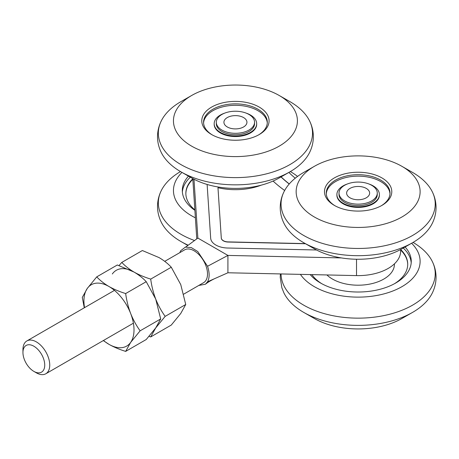 <?xml version="1.0" encoding="UTF-8"?>
<svg xmlns="http://www.w3.org/2000/svg" width="459" height="459" viewBox="0 0 459 459"><rect width="100%" height="100%" fill="white"/><g stroke="black" fill="none" stroke-linecap="round" stroke-linejoin="round"><path stroke-width="0.69" d="M36.347 372.823L33.846 371.377A15.405 8.893 -120 0 0 44.735 365.083A15.405 8.893 -120 0 0 33.846 346.218A15.405 8.893 -120 0 0 22.95 352.506A15.405 8.893 -120 0 0 33.846 371.377L36.347 372.823A18.945 10.941 60 0 0 45.82 373.758L133.403 323.193M22.95 352.506L22.95 349.615A18.945 10.941 60 0 1 26.874 340.939A18.945 10.941 60 0 1 36.347 341.88A18.945 10.941 60 0 1 48.723 358.577A18.945 10.941 60 0 1 45.82 373.758M183.743 294.133L203.584 282.675A18.945 10.941 -120 0 0 206.493 267.494A18.945 10.941 -120 0 0 194.111 250.798A18.945 10.941 -120 0 0 184.638 249.857L164.729 261.355M316.521 249.983L227.693 248.026A17.706 10.224 180 0 1 215.85 245.043A17.706 10.224 180 0 1 210.675 238.204L207.129 184.541A7.086 4.091 0 0 1 207.129 184.461M281 176.927A155.899 90.01 0 0 0 289.21 184.013M289.285 183.927A155.899 90.01 180 0 1 281.097 176.876M305.269 243.597L228.1 241.899A7.086 4.091 180 0 1 223.361 240.705A7.086 4.091 180 0 1 221.29 237.969L217.973 187.708L221.29 238.112A7.086 4.091 0 0 0 223.361 240.849A7.086 4.091 0 0 0 228.1 242.042L305.533 243.746M194.857 209.849A49.583 28.624 0 0 1 185.849 193.4A49.583 28.624 0 0 1 192.923 178.666L192.935 180.244A42.498 24.534 0 0 0 192.964 181.179L196.773 238.875M193.979 179.228L197.869 238.072L227.916 255.422L227.916 272.772L356.517 275.601A42.498 24.534 0 0 0 400.632 251.084L400.632 249.512M295.252 178.207A145.273 83.871 180 0 1 288.877 172.423M227.916 272.772L207.554 281.786C209.66 277.827 209.66 272.657 207.554 266.266L227.916 255.422L341.387 257.918M284.649 190.496A166.525 96.143 180 0 1 273.071 181.053M261.171 185.178A46.393 26.783 180 0 1 217.973 187.708M198.776 285.452L205.425 284.219L207.554 281.786M197.869 238.072L185.74 247.017M207.554 266.266L197.743 251.526L191.317 247.602L185.396 247.103L180.674 250.746L179.83 252.634M119.024 265.549L121.79 262.41C125.141 266.013 129.22 269.226 134.011 272.049A35.418 20.448 -120 0 0 112.323 273.983M96.746 276.869C100.102 280.472 104.176 283.685 108.967 286.508A35.418 20.448 -120 0 0 87.285 288.441L96.746 276.869L117.315 264.992L134.011 272.049C138.899 274.821 144.465 277.167 150.707 279.106L171.276 267.23C167.977 263.661 163.903 260.448 159.055 257.591L142.359 250.534L121.79 262.41M150.707 279.106C151.665 286.146 153.329 292.79 155.699 299.027C158.154 305.224 161.31 311.007 165.165 316.366L155.699 327.944L150.707 336.935L149.003 336.378M171.276 267.23L180.743 284.569L185.734 304.495L165.165 316.366M185.734 304.495L180.743 313.486L171.276 325.064L150.707 336.935M108.967 286.508A35.418 20.448 60 0 1 130.654 313.486C133.116 319.682 136.271 325.465 140.121 330.824L130.654 342.403A35.418 20.448 -120 0 0 130.654 313.486C128.285 307.249 126.621 300.605 125.663 293.559C119.42 291.626 113.855 289.273 108.967 286.508M84.284 307.8L82.287 297.438L87.285 288.441A35.418 20.448 -120 0 0 84.536 307.65M103.482 340.469A35.418 20.448 -120 0 0 108.967 344.336A35.418 20.448 -120 0 0 130.654 342.403L125.663 351.393C119.42 349.46 113.855 347.107 108.967 344.336L103.298 340.578M134.011 272.049C138.859 274.907 142.933 278.12 146.232 281.688L125.663 293.559M146.232 281.688L155.699 299.027L160.69 318.948L140.121 330.824M160.69 318.948L155.699 327.944L146.232 339.517L125.663 351.393M326.934 274.952A36.301 20.959 0 0 0 388.762 275.498A36.301 20.959 0 0 0 394.436 264.241L394.436 263.845M347.474 183.944A21.252 12.267 0 0 0 336.889 194.553L336.889 195.132A21.252 12.267 0 0 0 343.114 203.807A21.252 12.267 0 0 0 366.271 206.464A21.252 12.267 0 0 0 379.386 195.132L379.386 194.553A21.252 12.267 0 0 0 373.161 185.878A21.252 12.267 0 0 0 368.801 183.944M336.889 194.553A21.252 12.267 0 0 0 343.114 203.228A21.252 12.267 0 0 0 366.271 205.89A21.252 12.267 0 0 0 379.386 194.553M334.347 177.926A33.645 19.421 180 0 1 381.928 177.926A33.645 19.421 180 0 1 381.928 205.397L381.928 205.397A33.645 19.421 180 0 1 334.347 205.397A33.645 19.421 180 0 1 334.347 177.926M381.286 205.758A31.872 18.4 0 0 0 390.012 193.107A31.872 18.4 0 0 0 370.333 176.107A31.872 18.4 0 0 0 335.598 180.094A31.872 18.4 0 0 0 326.263 193.107A31.872 18.4 0 0 0 334.99 205.758M314.513 166.244L303.869 172.337A77.095 44.512 0 0 0 303.623 172.475A77.095 44.512 0 0 0 283.914 191.919C281.482 196.894 280.254 202.109 280.225 207.56C280.254 213.016 281.482 218.232 283.914 223.212A77.095 44.512 0 0 0 303.869 242.794L314.513 248.887A61.976 35.779 0 0 0 401.763 248.887L412.406 242.794A77.095 44.512 0 0 0 412.652 242.656A77.095 44.512 0 0 0 432.361 223.212C434.793 218.232 436.021 213.016 436.05 207.56C436.021 202.109 434.793 196.894 432.361 191.919A77.095 44.512 0 0 0 412.406 172.337L401.763 166.244A61.976 35.779 0 0 0 314.513 166.244A61.976 35.779 0 0 0 314.312 166.359A61.976 35.779 0 0 0 314.312 216.964A61.976 35.779 0 0 0 401.964 216.964A61.976 35.779 0 0 0 401.763 166.244M303.869 242.794A77.095 44.512 0 0 0 412.406 242.794M283.914 191.919A77.095 44.512 0 0 0 319.189 242.363A77.095 44.512 0 0 0 412.652 235.427A77.095 44.512 0 0 0 432.361 191.919M389.984 193.83A31.872 18.4 0 0 0 369.753 177.415A31.872 18.4 0 0 0 335.598 181.54A31.872 18.4 0 0 0 326.292 193.83M224.772 113.098A21.252 12.267 0 0 0 217.509 117.12A21.252 12.267 0 0 0 214.181 123.712L214.181 124.286A21.252 12.267 0 0 0 229.489 136.065A21.252 12.267 0 0 0 253.357 130.878A21.252 12.267 0 0 0 256.679 124.286L256.679 123.712A21.252 12.267 0 0 0 246.093 113.098M214.181 123.712A21.252 12.267 0 0 0 229.489 135.491A21.252 12.267 0 0 0 253.357 130.299A21.252 12.267 0 0 0 256.679 123.712M253.5 104.434A33.645 19.421 180 0 1 259.22 134.556A33.645 19.421 180 0 1 217.365 137.207A33.645 19.421 180 0 1 211.639 134.556A33.645 19.421 180 0 1 209.189 108.663A33.645 19.421 180 0 1 253.5 104.434M258.578 134.917A31.872 18.4 0 0 0 267.304 122.266A31.872 18.4 0 0 0 252.548 106.74A31.872 18.4 0 0 0 220.096 106.132A31.872 18.4 0 0 0 203.561 122.266A31.872 18.4 0 0 0 212.282 134.917M191.805 95.403L181.162 101.491A77.095 44.512 0 0 0 161.207 121.073C158.78 126.053 157.546 131.268 157.517 136.719C157.546 142.17 158.774 147.391 161.207 152.371A77.095 44.512 0 0 0 181.162 171.953L191.805 178.04A61.976 35.779 0 0 0 202.155 182.814A61.976 35.779 0 0 0 279.055 178.04L289.698 171.953A77.095 44.512 0 0 0 309.653 152.371C312.086 147.391 313.319 142.17 313.342 136.719C313.313 131.268 312.086 126.053 309.653 121.073A77.095 44.512 0 0 0 289.698 101.491L279.055 95.403A61.976 35.779 0 0 0 268.71 90.635A61.976 35.779 0 0 0 191.805 95.403A61.976 35.779 0 0 0 202.155 151.005A61.976 35.779 0 0 0 283.863 143.145A61.976 35.779 0 0 0 279.055 95.403M181.162 171.953A77.095 44.512 0 0 0 194.037 177.885A77.095 44.512 0 0 0 289.698 171.953M161.207 121.073A77.095 44.512 0 0 0 194.037 170.656A77.095 44.512 0 0 0 281.401 168.837A77.095 44.512 0 0 0 309.653 121.073M267.281 122.989A31.872 18.4 0 0 0 252.548 108.186A31.872 18.4 0 0 0 220.647 107.406A31.872 18.4 0 0 0 203.584 122.989M405.079 246.988A53.124 30.667 180 0 1 411.258 261.349A53.124 30.667 180 0 1 395.698 283.037A53.124 30.667 180 0 1 310.215 274.585M411.603 243.253A61.976 35.779 180 0 1 401.964 286.651A61.976 35.779 180 0 1 300.41 274.367M413.071 242.409A77.095 44.512 180 0 1 432.361 261.607A77.095 44.512 180 0 1 412.652 305.115A77.095 44.512 180 0 1 328.874 314.817A77.095 44.512 180 0 1 281.046 273.943M432.361 261.607C434.793 266.587 436.021 271.803 436.05 277.259C436.021 282.71 434.793 287.925 432.361 292.905A77.095 44.512 180 0 1 412.652 312.344A77.095 44.512 180 0 1 412.406 312.481A77.095 44.512 180 0 1 303.869 312.481A77.095 44.512 180 0 1 283.914 292.905L281.86 287.77L280.225 277.259L280.386 273.925M401.964 318.46A61.976 35.779 180 0 1 401.763 318.575A61.976 35.779 180 0 1 314.513 318.575L303.869 312.481M311.931 274.62A49.583 28.624 0 0 0 321.868 283.76M411.201 262.795A53.124 30.667 0 0 0 403.243 248.038M394.407 283.76A49.583 28.624 0 0 0 407.718 264.241A49.583 28.624 0 0 0 400.644 249.507M407.718 264.533A49.583 28.624 0 0 0 400.632 250.075M192.935 179.234A49.583 28.624 0 0 0 185.855 193.687M190.33 177.197A53.124 30.667 0 0 0 182.366 191.954M195.385 217.813A61.976 35.779 180 0 1 181.965 172.412M194.536 240.527A77.095 44.512 180 0 1 161.207 190.76A77.095 44.512 180 0 1 172.963 176.709A77.095 44.512 180 0 1 180.496 171.568M188.196 245.204A77.095 44.512 180 0 1 181.162 241.641A77.095 44.512 180 0 1 161.207 222.058C158.78 217.078 157.546 211.863 157.517 206.412C157.546 200.962 158.774 195.746 161.207 190.76M290.363 171.568A77.095 44.512 180 0 1 297.547 176.428M288.9 172.412A61.976 35.779 180 0 1 289.761 173.29M194.891 210.325A53.124 30.667 180 0 1 182.309 190.508A53.124 30.667 180 0 1 188.494 176.147M349.999 197.806A11.509 6.644 180 0 1 349.999 188.408A11.509 6.644 180 0 1 366.276 188.408A11.509 6.644 180 0 1 365.536 198.196A11.509 6.644 180 0 1 350.739 198.196A11.509 6.644 180 0 1 349.999 197.806M371.658 185.298A19.123 11.039 180 0 1 377.264 193.107A19.123 11.039 180 0 1 365.456 203.308A19.123 11.039 180 0 1 344.617 200.916A19.123 11.039 180 0 1 339.012 193.107A19.123 11.039 180 0 1 350.819 182.906A19.123 11.039 180 0 1 371.658 185.298M377.264 193.107L377.264 194.553A19.123 11.039 180 0 1 365.456 204.754A19.123 11.039 180 0 1 344.617 202.362A19.123 11.039 180 0 1 339.012 194.553L339.012 193.107M227.291 126.965A11.509 6.644 180 0 1 227.291 117.567A11.509 6.644 180 0 1 243.568 117.567A11.509 6.644 180 0 1 242.828 127.355A11.509 6.644 180 0 1 228.031 127.355A11.509 6.644 180 0 1 227.291 126.965M248.956 114.457A19.123 11.039 180 0 1 254.556 122.266A19.123 11.039 180 0 1 242.748 132.467A19.123 11.039 180 0 1 221.909 130.069A19.123 11.039 180 0 1 216.309 122.266A19.123 11.039 180 0 1 228.112 112.065A19.123 11.039 180 0 1 248.956 114.457M254.556 122.266L254.556 123.712A19.123 11.039 180 0 1 242.748 133.913A19.123 11.039 180 0 1 221.909 131.515A19.123 11.039 180 0 1 216.309 123.712L216.309 122.266M192.964 178.689L192.964 181.179M356.517 259.237L356.517 275.601M214.393 278.756C210.429 280.736 207.439 282.555 205.425 284.219L205.425 284.219M186.038 246.971L185.396 247.103M26.874 340.939L114.457 290.375M401.763 318.575L412.406 312.481M187.846 245.462L181.162 241.641"/></g></svg>
